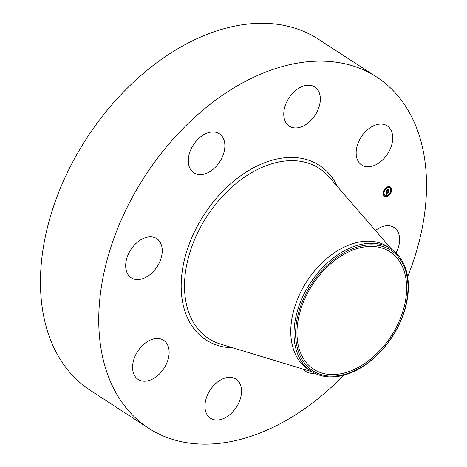 <?xml version="1.0" encoding="UTF-8"?>
<svg xmlns="http://www.w3.org/2000/svg" width="467" height="467" viewBox="0 0 467 467"><rect width="100%" height="100%" fill="white"/><g stroke="black" fill="none" stroke-linecap="round" stroke-linejoin="round"><path stroke-width="0.7" d="M375.445 230.517A23.362 15.662 -57 0 1 394.049 227.447A23.362 15.662 -57 0 1 394.708 227.914A23.362 15.662 -57 0 1 396.051 252.869M343.724 375.194A209.368 140.363 -57 0 1 148.669 428.245L90.37 390.412A209.368 140.363 -57 0 1 92.624 129.447A209.368 140.363 -57 0 1 318.325 39.164L376.618 76.997A209.368 140.363 -57 0 1 407.615 276.744M148.669 428.245A209.368 140.363 -57 0 1 150.917 167.279A209.368 140.363 -57 0 1 376.618 76.997M188.312 160.082A23.362 15.662 -57 0 1 199.748 137.531A23.362 15.662 -57 0 1 219.303 133.69A23.362 15.662 -57 0 1 224.861 146.492A23.362 15.662 -57 0 1 213.425 169.036A23.362 15.662 -57 0 1 193.869 172.883A23.362 15.662 -57 0 1 188.312 160.082M235.701 408.205A23.362 15.662 -57 0 1 210.518 418.274A23.362 15.662 -57 0 1 210.769 389.157A23.362 15.662 -57 0 1 235.952 379.081A23.362 15.662 -57 0 1 235.701 408.205M289.587 97.037A23.362 15.662 -57 0 1 314.77 86.967A23.362 15.662 -57 0 1 314.519 116.085A23.362 15.662 -57 0 1 289.336 126.16A23.362 15.662 -57 0 1 289.587 97.037M150.211 380.103A23.362 15.662 -57 0 1 138.133 379.438A23.362 15.662 -57 0 1 134.029 358.919A23.362 15.662 -57 0 1 151.495 339.585A23.362 15.662 -57 0 1 163.573 340.25A23.362 15.662 -57 0 1 167.676 360.769A23.362 15.662 -57 0 1 150.211 380.103M375.083 125.138A23.362 15.662 -57 0 1 387.155 125.804A23.362 15.662 -57 0 1 391.264 146.323A23.362 15.662 -57 0 1 373.793 165.657A23.362 15.662 -57 0 1 361.721 164.991A23.362 15.662 -57 0 1 357.611 144.472A23.362 15.662 -57 0 1 375.083 125.138M130.579 277.328A23.362 15.662 -57 0 1 131.151 249.168A23.362 15.662 -57 0 1 156.673 238.602A23.362 15.662 -57 0 1 157.332 239.063A23.362 15.662 -57 0 1 156.76 267.223A23.362 15.662 -57 0 1 131.239 277.795A23.362 15.662 -57 0 1 130.579 277.328M314.524 373.151A23.362 15.662 -57 0 1 305.984 371.551A23.362 15.662 -57 0 1 303.398 369.181M389.186 339.036A70.05 46.963 -57 0 1 313.672 369.245A70.05 46.963 -57 0 1 314.419 281.928A70.05 46.963 -57 0 1 389.939 251.725A70.05 46.963 -57 0 1 389.186 339.036M407.09 276.826A71.784 48.124 123 0 0 341.78 254.095A71.784 48.124 123 0 0 296.522 344.144A71.784 48.124 123 0 0 361.832 366.869A71.784 48.124 123 0 0 407.09 276.826M311.425 371.37A73.056 48.982 123 0 1 294.928 344.342A73.056 48.982 -57 0 1 312.207 280.305A73.056 48.982 123 0 1 390.967 248.806L387.727 246.699A73.056 48.982 -57 0 0 308.967 278.204A73.056 48.982 -57 0 0 308.185 369.269L311.425 371.37A73.056 48.982 123 0 0 390.184 339.871A73.056 48.982 -57 0 0 407.457 275.834A73.056 48.982 123 0 0 390.967 248.806M387.686 196.105A5.452 3.654 -57 0 1 384.411 196.152A5.452 3.654 -57 0 1 383.366 191.628A5.452 3.654 -57 0 1 387.073 187.039A5.452 3.654 -57 0 1 390.348 186.998A5.452 3.654 -57 0 1 391.393 191.523A5.452 3.654 -57 0 1 387.686 196.105M384.312 196.082A5.452 3.654 123 0 0 387.482 195.977A5.452 3.654 123 0 0 387.569 195.93M387.791 195.807A5.452 3.654 123 0 0 390.254 193.408M390.523 192.97A5.452 3.654 123 0 0 391.445 189.643M391.439 189.561A5.452 3.654 123 0 0 390.243 186.934M389.612 187.903A4.296 2.884 123 0 0 389.513 187.833A4.296 2.884 123 0 0 387.19 187.752M387.026 187.822A4.296 2.884 123 0 0 386.933 187.868A4.296 2.884 123 0 0 384.75 189.882M384.499 190.308A4.296 2.884 123 0 0 384.837 195.043A4.296 2.884 123 0 0 384.936 195.107M383.617 193.14L383.109 193.373M386.758 187.203L386.851 187.687M391.235 189.415L390.932 189.876M389.922 187.092L389.624 187.553M387.365 195.264L387.4 195.79M384.931 195.457L384.627 195.924M387.137 188.003A4.296 2.884 -57 0 1 389.717 187.968A4.296 2.884 -57 0 1 390.54 191.534A4.296 2.884 -57 0 1 387.622 195.148A4.296 2.884 -57 0 1 385.041 195.177A4.296 2.884 -57 0 1 384.218 191.616A4.296 2.884 -57 0 1 387.137 188.003M386.104 192.194L386.688 192.206L386.337 193.099L388.544 191.803L388.608 192.708L386.518 193.443L386.857 193.875L386.378 193.507L386.845 193.992L386.285 194.558L386.104 192.194M386.542 192.398L386.483 192.889L388.684 191.488L388.702 192.567L388.637 191.622L386.431 192.97L386.542 192.398M386.092 192.013L385.952 189.958L386.536 190.011L386.203 191.272L387.073 190.845L386.297 191.102L386.314 190.378L386.343 191.026L387.061 190.676L386.705 190.215L387.487 189.835L387.231 190.769L388.392 189.941L388.456 190.915L388.194 190.711L386.092 192.013M386.764 190.04L387.563 189.643L386.764 190.04M387.347 190.116L387.377 190.524L388.556 189.59L388.632 190.734L388.509 189.725L387.33 190.6L387.347 190.116M386.063 191.575L387.102 191.242M387.289 191.359L387.05 191.032L387.341 191.126M387.406 191.161L388.194 190.711M388.252 190.752L388.217 190.232M387.003 190.355L387.085 190.028M386.74 190.197L387.044 190.378M386.191 190.536L386.402 190.151M386.466 194.371L386.431 193.945M386.32 193.385L388.369 192.532M388.398 192.556L388.369 192.112M386.337 192.684L386.337 192.217M383.553 193.163L383.395 193.712L383.553 193.163M387.085 187.244L386.927 187.798L387.085 187.244M384.475 189.748L384.312 190.303L384.475 189.748M391.165 189.439L391.007 189.987L391.165 189.439M389.857 187.115L389.694 187.67L389.857 187.115M387.674 195.901L387.832 195.352L387.674 195.901M384.901 196.029L385.065 195.48L384.901 196.029M390.284 193.396L390.447 192.848L390.284 193.396M312.172 371.843L220.576 344.091A101.485 68.042 -57 0 1 209.794 212.1A101.485 68.042 -57 0 1 329.054 176.946L391.702 249.296M232.864 347.816A104.077 69.776 -57 0 1 207.109 210.197A104.077 69.776 -57 0 1 337.46 186.654"/></g></svg>
